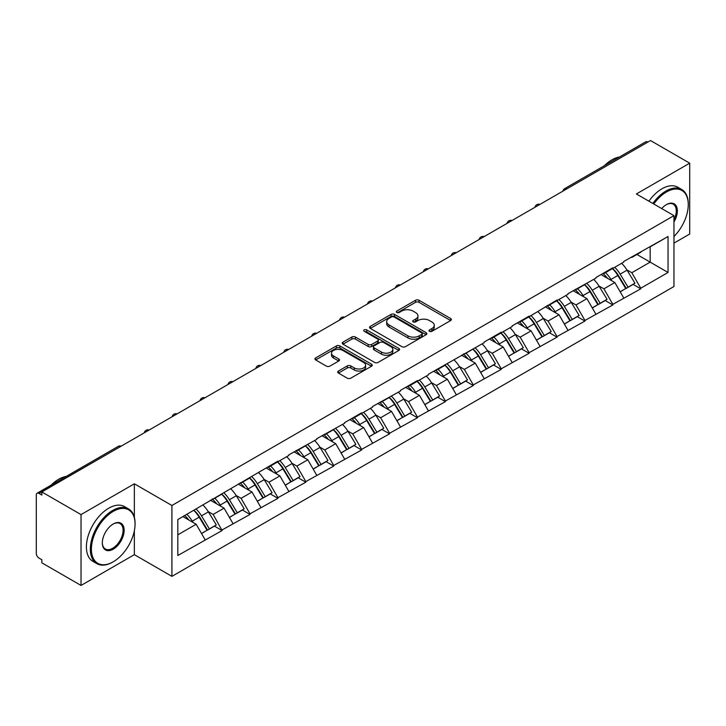 <?xml version="1.0" encoding="UTF-8"?>
<svg xmlns="http://www.w3.org/2000/svg" width="726" height="726" viewBox="0 0 726 726"><rect width="100%" height="100%" fill="white"/><g stroke="black" fill="none" stroke-linecap="round" stroke-linejoin="round"><path stroke-width="1.09" d="M429.52 331.319A1.742 1.007 0 0 0 431.979 331.319L450.637 320.547A2.487 1.434 0 0 0 451.363 319.531A2.487 1.434 0 0 0 450.637 318.514L419.02 300.265A2.487 1.434 0 0 0 415.508 300.265L396.85 311.037A1.742 1.007 0 0 0 396.342 311.753A1.742 1.007 0 0 0 396.85 312.461A1.742 1.007 0 0 0 399.309 312.461L401.723 311.064A7.95 4.592 0 0 1 412.967 311.064L415.599 312.588A7.95 4.592 0 0 1 417.931 315.828A7.95 4.592 0 0 1 415.599 319.077L413.185 320.465A1.742 1.007 0 0 0 412.677 321.182A1.742 1.007 0 0 0 413.185 321.89A1.742 1.007 0 0 0 415.644 321.89L418.058 320.493A7.95 4.592 0 0 1 429.302 320.493L431.934 322.017A7.95 4.592 0 0 1 434.257 325.257A7.95 4.592 0 0 1 431.934 328.506L429.52 329.894A1.742 1.007 0 0 0 429.012 330.611A1.742 1.007 0 0 0 429.52 331.319L429.52 329.894M338.416 371.04A2.487 1.434 0 0 0 337.69 372.048A2.487 1.434 0 0 0 338.416 373.064L347.282 378.182A2.487 1.434 0 0 0 350.794 378.182L371.521 366.222A2.487 1.434 0 0 0 372.247 365.205A2.487 1.434 0 0 0 371.521 364.198L339.904 345.939A2.487 1.434 0 0 0 336.392 345.939L315.674 357.909A2.487 1.434 0 0 0 314.948 358.925A2.487 1.434 0 0 0 315.674 359.933L326.382 366.122A2.487 1.434 0 0 0 329.894 366.122L338.77 361.003A2.487 1.434 0 0 0 339.496 359.987A2.487 1.434 0 0 0 338.77 358.971L333.452 355.903A6.643 3.839 0 0 1 331.51 353.19A6.643 3.839 0 0 1 335.612 349.651A6.643 3.839 0 0 1 342.853 350.476L363.662 362.492A6.643 3.839 0 0 1 365.605 365.205A6.643 3.839 0 0 1 361.503 368.754A6.643 3.839 0 0 1 354.261 367.919L350.794 365.913A2.487 1.434 0 0 0 347.282 365.913L338.416 371.04L338.416 373.064M134.346 483.806L81.031 514.589L41.845 491.965L650.514 140.554L689.7 163.178L636.384 193.96L673.955 215.649L171.917 505.496L134.346 483.806L134.346 517.302M401.905 346.656A2.487 1.434 0 0 0 405.417 346.656L426.135 334.686A2.487 1.434 0 0 0 426.861 333.679A2.487 1.434 0 0 0 426.135 332.662L394.527 314.412A2.487 1.434 0 0 0 391.015 314.412L370.287 326.373A2.487 1.434 0 0 0 369.561 327.39A2.487 1.434 0 0 0 370.287 328.406L401.905 346.656M364.924 331.691A1.742 1.007 0 0 1 366.694 331.936L366.694 329.876L398.828 348.426A2.487 1.434 0 0 1 399.554 349.442A2.487 1.434 0 0 1 398.828 350.458L378.11 362.419A2.487 1.434 0 0 1 374.589 362.419L342.981 344.169L342.981 342.146A2.487 1.434 0 0 0 342.255 343.153A2.487 1.434 0 0 0 342.981 344.169M342.981 342.146L351.847 337.018A2.487 1.434 0 0 1 355.359 337.018L368.182 344.423A2.487 1.434 0 0 0 371.694 344.423L377.574 341.029A2.487 1.434 0 0 0 378.31 340.013A2.487 1.434 0 0 0 377.574 338.997L364.234 331.292A1.742 1.007 0 0 1 363.726 330.584A1.742 1.007 0 0 1 364.797 329.658A1.742 1.007 0 0 1 366.694 329.876M81.031 514.589L81.031 585.446L134.346 554.664L171.917 576.362L171.917 505.496M171.917 576.362L673.955 286.507L673.955 215.649M193.869 510.278A16.952 9.792 -120 0 1 199.668 517.066L207.572 530.107L214.46 526.132L222.102 530.543L213.154 514.435L208.199 511.567M222.102 530.543L177.825 555.49L177.825 519.544L277.922 461.128L277.922 461.754L288.839 455.447L288.839 454.83L316.754 439.339L316.754 438.713L344.659 423.222L344.659 422.605L361.657 412.785L361.657 413.412L372.574 407.105L372.574 406.487L400.48 390.996L400.48 390.37L417.477 380.56L417.477 381.177L428.394 374.879L428.394 374.262L484.215 342.654L484.215 342.028L501.212 332.218L501.212 332.835L512.129 326.537L512.129 325.92L529.127 316.1L529.127 316.727L557.033 299.992L557.033 300.609L567.95 294.311L567.95 293.685L595.855 278.194L595.855 277.577L612.853 267.758L612.853 268.384L623.77 262.077L623.77 261.46L668.047 236.513L668.047 272.459L640.768 288.213L631.82 272.722L626.865 269.854M612.535 268.566A16.952 9.792 -120 0 1 618.334 275.354L626.239 288.394L633.126 284.42L640.768 288.83L640.768 288.213M640.768 288.83L612.853 304.33L603.914 288.83L598.95 285.971M584.621 284.683A16.952 9.792 -120 0 1 590.429 291.471L598.324 304.512L605.212 300.537L612.853 304.947L612.853 304.33M612.853 304.947L584.947 320.438L575.999 304.947L571.044 302.089M556.706 300.8A16.952 9.792 -120 0 1 562.514 307.579L570.418 320.629L577.306 316.654L584.947 321.064L584.947 320.438M584.947 321.064L557.033 336.555L548.085 321.064L543.13 318.197M528.8 316.908A16.952 9.792 -120 0 1 534.599 323.696L542.503 336.737L549.391 332.762L557.033 337.173L557.033 336.555M557.033 337.173L529.127 352.673L520.179 337.173L515.224 334.314M500.886 333.025A16.952 9.792 -120 0 1 506.694 339.813L514.589 352.854L521.477 348.879L529.127 353.29L529.127 352.673M529.127 353.29L501.212 368.781L492.264 353.29L487.309 350.431M472.98 349.142A16.952 9.792 -120 0 1 478.779 355.921L486.683 368.971L493.571 364.996L501.212 369.407L501.212 368.781M501.212 369.407L473.298 384.898L464.359 369.407L459.404 366.539M445.065 365.251A16.952 9.792 -120 0 1 450.873 372.039L458.768 385.079L465.656 381.105L473.298 385.515L473.298 384.898M473.298 385.515L445.392 401.015L436.444 385.515L431.489 382.656M417.16 381.368A16.952 9.792 -120 0 1 422.959 388.156L430.863 401.197L437.751 397.222L445.392 401.632L445.392 401.015M445.392 401.632L417.477 417.123L408.538 401.632L403.574 398.774M389.245 397.485A16.952 9.792 -120 0 1 395.044 404.264L402.948 417.314L409.836 413.339L417.477 417.749L417.477 417.123M417.477 417.749L389.572 433.24L380.624 417.749L375.669 414.882M361.33 413.593A16.952 9.792 -120 0 1 367.138 420.381L375.043 433.422L381.93 429.447L389.572 433.858L389.572 433.24M389.572 433.858L361.657 449.358L352.709 433.858L347.754 430.999M333.425 429.71A16.952 9.792 -120 0 1 339.224 436.498L347.128 449.539L354.016 445.564L361.657 449.975L361.657 449.358M361.657 449.975L333.751 465.466L324.803 449.975L319.848 447.116M305.51 445.828A16.952 9.792 -120 0 1 311.318 452.607L319.213 465.656L326.101 461.682L333.751 466.092L333.751 465.466M333.751 466.092L305.837 481.583L296.889 466.092L291.934 463.224M277.604 461.936A16.952 9.792 -120 0 1 283.403 468.724L291.308 481.765L298.195 477.79L305.837 482.2L305.837 481.583M305.837 482.2L277.922 497.7L268.983 482.2L264.028 479.342M249.69 478.053A16.952 9.792 -120 0 1 255.498 484.841L263.393 497.882L270.281 493.907L277.922 498.317L277.922 497.7M277.922 498.317L250.016 513.808L241.068 498.317L236.113 495.459M221.784 494.17A16.952 9.792 -120 0 1 227.583 500.949L235.487 513.999L242.375 510.024L250.016 514.435L250.016 513.808M250.016 514.435L222.102 529.926M212.618 498.835L213.154 499.143L222.102 493.979M213.154 514.435L224.071 508.127L210.295 500.178M233.019 523.627L224.071 508.127M240.533 482.717L241.068 483.026L250.016 477.862M241.068 498.317L251.986 492.019L238.21 484.06M260.924 507.51L251.986 492.019M268.438 466.609L268.983 466.918L277.922 461.754M268.983 482.2L279.891 475.902L266.115 467.952M288.839 491.393L279.891 475.902M296.353 450.492L296.889 450.801L305.837 445.637M296.889 466.092L307.806 459.785L294.03 451.835M316.754 475.285L307.806 459.785M324.268 434.375L324.803 434.683L333.751 429.52M324.803 449.975L335.711 443.677L321.936 435.718M344.659 459.168L335.711 443.677M352.174 418.267L352.709 418.575L361.657 413.412M352.709 433.858L363.626 427.56L349.85 419.61M372.574 443.051L363.626 427.56M380.088 402.15L380.624 402.458L389.572 397.294M380.624 417.749L391.541 411.442L377.756 403.493M400.48 426.942L391.541 411.442M407.994 386.032L408.538 386.341L417.477 381.177M408.538 401.632L419.446 395.334L405.671 387.375M428.394 410.825L419.446 395.334M435.909 369.924L436.444 370.233L445.392 365.069M436.444 385.515L447.361 379.217L433.585 371.267M456.3 394.708L447.361 379.217M463.823 353.807L464.359 354.116L473.298 348.952M464.359 369.407L475.267 363.1L461.491 355.15M484.215 378.6L475.267 363.1M491.729 337.69L492.264 337.998L501.212 332.835M492.264 353.29L503.182 346.992L489.406 339.033M512.129 362.483L503.182 346.992M519.644 321.582L520.179 321.89L529.127 316.727M520.179 337.173L531.087 330.875L517.311 322.925M540.035 346.366L531.087 330.875M547.549 305.464L548.085 305.773L557.033 300.609M548.085 321.064L559.002 314.757L545.226 306.808M567.95 330.257L559.002 314.757M575.464 289.347L575.999 289.656L584.947 284.492M575.999 304.947L586.917 298.649L573.132 290.69M595.855 314.14L586.917 298.649M603.37 273.239L603.914 273.548L612.853 268.384M603.914 288.83L614.822 282.532L601.046 274.582M623.77 298.023L614.822 282.532M647.837 142.105L566.788 188.896M565.645 189.55A3.793 2.187 120 0 1 566.607 188.787A3.793 2.187 60 0 0 564.71 188.606L645.759 141.806A3.793 2.187 60 0 1 647.656 141.997M631.284 257.122L631.82 257.431L640.768 252.267M631.82 272.722L650.16 262.131L650.16 246.84L668.047 236.513M636.92 254.49L668.047 272.459M673.955 243.128L689.7 234.035L689.7 163.178M81.031 585.446L41.845 562.822L41.845 559.728L38.986 558.076A3.793 2.187 -120 0 1 36.3 553.43L36.3 494.96A3.793 2.187 -120 0 1 37.09 493.226A3.793 2.187 -120 0 1 38.986 493.408L41.845 495.059L41.845 491.965M177.825 534.835L196.165 524.245L182.925 516.603M205.104 539.736L196.165 524.245M617.944 275.653L618.824 276.17M590.029 291.77L590.919 292.279M562.124 307.888L563.004 308.396M534.209 323.996L535.098 324.513M506.303 340.113L507.184 340.621M478.389 356.23L479.278 356.738M450.474 372.338L451.363 372.855M422.568 388.455L423.449 388.964M394.654 404.573L395.543 405.081M366.748 420.681L367.628 421.198M338.833 436.798L339.723 437.306M310.928 452.915L311.808 453.423M283.013 469.023L283.902 469.54M255.098 485.14L255.988 485.649M227.193 501.258L228.073 501.766M199.278 517.366L200.167 517.883M134.346 554.664L134.346 530.797M430.209 331.564L431.934 330.566A7.95 4.592 0 0 0 434.257 327.326L434.257 325.257M417.931 315.828L417.931 317.897A7.95 4.592 0 0 1 415.599 321.137L413.884 322.135M450.601 320.565L419.02 302.334A2.487 1.434 0 0 0 415.508 302.334L397.549 312.706M426.135 332.662L426.135 334.686L394.527 316.472A2.487 1.434 0 0 0 391.015 316.472L370.324 328.424L370.287 326.373M421.742 334.387A1.742 1.007 0 0 0 422.26 333.679A1.742 1.007 0 0 0 421.742 332.962L394 316.944A1.742 1.007 0 0 0 391.541 316.944L388.991 318.415A7.95 4.592 0 0 0 386.668 321.663A7.95 4.592 0 0 0 388.991 324.903L407.958 335.857A7.95 4.592 0 0 0 419.201 335.857L421.742 334.387L421.742 336.447A1.742 1.007 0 0 0 422.26 335.739L422.26 333.679M386.668 321.663L386.668 323.723A7.95 4.592 0 0 0 388.991 326.972L388.991 324.903M421.742 336.447L419.201 337.917A7.95 4.592 0 0 1 407.958 337.917L388.991 326.972M343.017 344.188L351.847 339.087L351.847 337.018M378.31 340.013L378.31 342.082A2.487 1.434 0 0 1 377.574 343.089L371.694 346.493A2.487 1.434 0 0 1 368.182 346.493L355.359 339.087A2.487 1.434 0 0 0 351.847 339.087M366.694 331.936L398.792 350.476M381.486 352.101A6.643 3.839 0 0 0 388.728 352.936A6.643 3.839 0 0 0 392.83 349.387A6.643 3.839 0 0 0 390.878 346.674L383.546 342.445A2.487 1.434 0 0 0 380.034 342.445L374.153 345.839A2.487 1.434 0 0 0 373.427 346.856A2.487 1.434 0 0 0 374.153 347.872L381.486 352.101L381.486 354.17A6.643 3.839 0 0 0 388.728 354.996A6.643 3.839 0 0 0 392.83 351.457L392.83 349.387M373.427 346.856L373.427 348.925A2.487 1.434 0 0 0 374.153 349.932L374.153 347.872M381.486 354.17L374.153 349.932M365.605 365.205L365.605 367.274A6.643 3.839 0 0 1 361.503 370.814A6.643 3.839 0 0 1 354.261 369.988L350.794 367.982A2.487 1.434 0 0 0 347.282 367.982L338.452 373.082M331.51 353.19L331.51 355.259A6.643 3.839 0 0 0 333.452 357.972L333.452 355.903M338.733 361.022L333.452 357.972M371.485 366.24L339.904 348.008A2.487 1.434 0 0 0 336.392 348.008L315.71 359.951M621.61 263.32A20.745 11.979 60 0 1 627.055 270.163L620.158 274.138A20.745 11.979 -120 0 0 614.722 267.304M620.158 274.138L628.063 287.187L634.951 283.204L627.055 270.163M626.239 288.394L628.063 287.187M633.126 284.42L634.951 283.204M602.861 273.53A16.952 9.792 60 0 1 607.535 278.33M605.511 272.622A20.745 11.979 60 0 1 610.947 279.456L611.728 280.744M620.213 291.87L625.739 288.531L617.835 275.481A20.745 11.979 -120 0 0 612.399 268.647M625.739 288.531L620.149 291.752M593.705 279.437A20.745 11.979 60 0 1 599.141 286.28L592.253 290.255A20.745 11.979 -120 0 0 586.817 283.412M592.253 290.255L600.157 303.296L607.045 299.321L599.141 286.28M598.324 304.512L600.157 303.296M605.212 300.537L607.045 299.321M574.956 289.647A16.952 9.792 60 0 1 579.629 294.438M577.597 288.739A20.745 11.979 60 0 1 583.042 295.573L583.813 296.861M592.307 307.987L597.825 304.639L589.929 291.598A20.745 11.979 -120 0 0 584.484 284.755M597.825 304.639L592.235 307.869M565.79 295.555A20.745 11.979 60 0 1 571.226 302.388L564.338 306.363A20.745 11.979 -120 0 0 558.902 299.529M564.338 306.363L572.242 319.413L579.13 315.438L571.226 302.388M570.418 320.629L572.242 319.413M577.306 316.654L579.13 315.438M547.041 305.755A16.952 9.792 60 0 1 551.715 310.556M549.691 304.847A20.745 11.979 60 0 1 555.127 311.69L555.907 312.97M564.392 324.105L569.919 320.756L562.015 307.706A20.745 11.979 -120 0 0 556.579 300.873M569.919 320.756L564.329 323.987M537.884 311.663A20.745 11.979 60 0 1 543.32 318.505L536.432 322.48A20.745 11.979 -120 0 0 530.996 315.647M536.432 322.48L544.328 335.53L551.216 331.546L543.32 318.505M542.503 336.737L544.328 335.53M549.391 332.762L551.216 331.546M519.126 321.872A16.952 9.792 60 0 1 523.809 326.673M521.776 320.965A20.745 11.979 60 0 1 527.212 327.798L527.993 329.087M536.487 340.213L542.004 336.873L534.1 323.823A20.745 11.979 -120 0 0 528.664 316.99M542.004 336.873L536.414 340.095M509.97 327.78A20.745 11.979 60 0 1 515.406 334.622L508.518 338.597A20.745 11.979 -120 0 0 503.082 331.755M508.518 338.597L516.422 351.638L523.31 347.663L515.406 334.622M514.589 352.854L516.422 351.638M521.477 348.879L523.31 347.663M491.221 337.989A16.952 9.792 60 0 1 495.894 342.781M493.871 337.082A20.745 11.979 60 0 1 499.307 343.915L500.087 345.204M508.572 356.33L514.099 352.981L506.194 339.94A20.745 11.979 -120 0 0 500.758 333.098M514.099 352.981L508.509 356.212M482.055 343.897A20.745 11.979 60 0 1 487.5 350.731L480.612 354.705A20.745 11.979 -120 0 0 475.167 347.872M480.612 354.705L488.507 367.755L495.395 363.78L487.5 350.731M486.683 368.971L488.507 367.755M493.571 364.996L495.395 363.78M463.306 354.097A16.952 9.792 60 0 1 467.989 358.898M465.956 353.19A20.745 11.979 60 0 1 471.392 360.032L472.172 361.312M480.666 372.447L486.184 369.098L478.28 356.049A20.745 11.979 -120 0 0 472.844 349.215M486.184 369.098L480.594 372.329M673.955 236.522A30.873 17.823 120 0 0 688.266 204.596A30.873 17.823 120 0 0 666.441 191.991A30.873 17.823 120 0 0 653.772 203.997M652.846 203.461A31.626 18.259 -60 0 1 665.905 191.065A31.626 18.259 -60 0 1 681.714 189.495A31.626 18.259 -60 0 1 688.266 203.979A31.626 18.259 -60 0 1 688.266 204.287M661.704 208.58A15.437 8.912 -60 0 1 666.441 204.596L666.441 204.596A15.437 8.912 -60 0 1 676.578 206.674A15.437 8.912 -60 0 1 673.955 222.002M673.955 219.796A14.674 8.476 120 0 0 673.238 204.178A14.674 8.476 120 0 0 666.169 204.759M604.35 165.719A31.626 18.259 -60 0 1 611.873 159.865A31.626 18.259 -60 0 1 619.396 157.034M648.908 201.184A31.626 18.259 -60 0 1 661.967 188.787A31.626 18.259 -60 0 1 677.785 187.226L681.714 189.495M112.693 562.106L113.238 561.797A30.873 17.823 120 0 0 135.063 523.99A30.873 17.823 120 0 0 113.238 511.385A30.873 17.823 120 0 0 91.403 549.192A30.873 17.823 120 0 0 113.238 561.797L112.693 562.106A31.626 18.259 -60 0 1 96.885 563.666A31.626 18.259 -60 0 1 92.039 538.329A31.626 18.259 -60 0 1 112.693 510.451A31.626 18.259 -60 0 1 128.511 508.89A31.626 18.259 -60 0 1 135.063 523.364A31.626 18.259 -60 0 1 135.063 523.682M113.238 523.99L113.238 523.99A15.437 8.912 -60 0 1 124.146 530.289A15.437 8.912 -60 0 1 113.238 549.192A15.437 8.912 -60 0 1 102.321 542.894A15.437 8.912 -60 0 1 113.238 523.99L113.238 523.99M102.321 542.576A14.674 8.476 120 0 0 105.361 548.992A14.674 8.476 120 0 0 112.693 548.257A14.674 8.476 120 0 0 122.286 535.325A14.674 8.476 120 0 0 120.035 523.573A14.674 8.476 120 0 0 112.966 524.145M51.138 485.104A31.626 18.259 -60 0 1 58.661 479.26A31.626 18.259 -60 0 1 66.184 476.419M96.885 563.666L92.946 561.398A31.626 18.259 -60 0 1 88.1 536.051A31.626 18.259 -60 0 1 108.764 508.182A31.626 18.259 -60 0 1 124.573 506.612L128.511 508.89M454.149 360.005A20.745 11.979 60 0 1 459.585 366.848L452.697 370.823A20.745 11.979 -120 0 0 447.261 363.989M452.697 370.823L460.602 383.873L467.49 379.889L459.585 366.848M458.768 385.079L460.602 383.873M465.656 381.105L467.49 379.889M435.4 370.215A16.952 9.792 60 0 1 440.074 375.015M438.05 369.307A20.745 11.979 60 0 1 443.486 376.141L444.267 377.429M452.752 388.555L458.269 385.216L450.374 372.166A20.745 11.979 -120 0 0 444.938 365.332M458.269 385.216L452.679 388.437M426.235 376.122A20.745 11.979 60 0 1 431.671 382.965L424.783 386.94A20.745 11.979 -120 0 0 419.347 380.097M424.783 386.94L432.687 399.981L439.575 396.006L431.671 382.965M430.863 401.197L432.687 399.981M437.751 397.222L439.575 396.006M407.486 386.332A16.952 9.792 60 0 1 412.159 391.123M410.136 385.424A20.745 11.979 60 0 1 415.571 392.258L416.352 393.546M424.837 404.672L430.364 401.324L422.459 388.283A20.745 11.979 -120 0 0 417.023 381.44M430.364 401.324L424.774 404.554M398.329 392.24A20.745 11.979 60 0 1 403.765 399.073L396.877 403.048A20.745 11.979 -120 0 0 391.441 396.214M396.877 403.048L404.781 416.098L411.669 412.123L403.765 399.073M402.948 417.314L404.781 416.098M409.836 413.339L411.669 412.123M379.58 402.44A16.952 9.792 60 0 1 384.254 407.241M382.221 401.532A20.745 11.979 60 0 1 387.666 408.375L388.437 409.655M396.931 420.79L402.449 417.441L394.554 404.391A20.745 11.979 -120 0 0 389.109 397.558M402.449 417.441L396.859 420.672M370.414 408.348A20.745 11.979 60 0 1 375.85 415.19L368.962 419.165A20.745 11.979 -120 0 0 363.526 412.332M368.962 419.165L376.867 432.215L383.755 428.231L375.85 415.19M375.043 433.422L376.867 432.215M381.93 429.447L383.755 428.231M351.665 418.557A16.952 9.792 60 0 1 356.339 423.358M354.315 417.65A20.745 11.979 60 0 1 359.751 424.483L360.532 425.772M369.017 436.898L374.543 433.558L366.639 420.508A20.745 11.979 -120 0 0 361.203 413.675M374.543 433.558L368.953 436.78M342.509 424.465A20.745 11.979 60 0 1 347.945 431.308L341.057 435.282A20.745 11.979 -120 0 0 335.621 428.44M341.057 435.282L348.952 448.323L355.84 444.348L347.945 431.308M347.128 449.539L348.952 448.323M354.016 445.564L355.84 444.348M323.751 434.674A16.952 9.792 60 0 1 328.433 439.466M326.401 433.767A20.745 11.979 60 0 1 331.836 440.6L332.617 441.889M341.111 453.015L346.629 449.666L338.724 436.625A20.745 11.979 -120 0 0 333.288 429.783M346.629 449.666L341.038 452.897M314.594 440.582A20.745 11.979 60 0 1 320.03 447.416L313.142 451.39A20.745 11.979 -120 0 0 307.706 444.557M313.142 451.39L321.046 464.44L327.934 460.465L320.03 447.416M319.213 465.656L321.046 464.44M326.101 461.682L327.934 460.465M295.845 450.782A16.952 9.792 60 0 1 300.519 455.583M298.495 449.875A20.745 11.979 60 0 1 303.931 456.718L304.711 457.997M313.196 469.132L318.714 465.783L310.819 452.734A20.745 11.979 -120 0 0 305.383 445.9M318.714 465.783L313.133 469.014M286.679 456.69A20.745 11.979 60 0 1 292.124 463.533L285.236 467.508A20.745 11.979 -120 0 0 279.791 460.674M285.236 467.508L293.132 480.558L300.019 476.574L292.124 463.533M291.308 481.765L293.132 480.558M298.195 477.79L300.019 476.574M267.93 466.9A16.952 9.792 60 0 1 272.613 471.7M270.58 465.992A20.745 11.979 60 0 1 276.016 472.826L276.797 474.114M285.291 485.24L290.808 481.901L282.904 468.851A20.745 11.979 -120 0 0 277.468 462.017M290.808 481.901L285.218 485.122M258.774 472.808A20.745 11.979 60 0 1 264.21 479.65L257.322 483.625A20.745 11.979 -120 0 0 251.886 476.782M257.322 483.625L265.226 496.666L272.114 492.691L264.21 479.65M263.393 497.882L265.226 496.666M270.281 493.907L272.114 492.691M240.025 483.017A16.952 9.792 60 0 1 244.698 487.808M242.675 482.109A20.745 11.979 60 0 1 248.11 488.943L248.891 490.232M257.376 501.357L262.894 498.009L254.998 484.968A20.745 11.979 -120 0 0 249.562 478.125M262.894 498.009L257.303 501.239M230.859 488.925A20.745 11.979 60 0 1 236.295 495.758L229.407 499.733A20.745 11.979 -120 0 0 223.971 492.9M229.407 499.733L237.311 512.783L244.199 508.808L236.295 495.758M235.487 513.999L237.311 512.783M242.375 510.024L244.199 508.808M212.11 499.125A16.952 9.792 60 0 1 216.784 503.926M214.76 498.217A20.745 11.979 60 0 1 220.196 505.06L220.976 506.34M229.461 517.475L234.988 514.126L227.084 501.076A20.745 11.979 -120 0 0 221.648 494.243M234.988 514.126L229.398 517.357M202.953 505.033A20.745 11.979 60 0 1 208.389 511.875L201.501 515.85A20.745 11.979 -120 0 0 196.065 509.017M201.501 515.85L209.397 528.9L216.294 524.916L208.389 511.875M207.572 530.107L209.397 528.9M214.46 526.132L216.294 524.916M184.658 515.596A16.952 9.792 60 0 1 188.878 520.043M186.845 514.335A20.745 11.979 60 0 1 192.29 521.168L193.062 522.457M201.556 533.583L207.073 530.243L199.178 517.193A20.745 11.979 -120 0 0 193.733 510.36M207.073 530.243L201.483 533.465M120.207 446.717L38.986 493.408M120.997 446.272A3.793 2.187 -60 0 0 120.035 446.617A3.793 2.187 -120 0 0 118.138 446.426L37.09 493.226M537.73 205.667A3.793 2.187 120 0 1 538.692 204.904A3.793 2.187 -60 0 1 539.663 204.56M509.824 221.784A3.793 2.187 120 0 1 510.786 221.022A3.793 2.187 -60 0 1 511.748 220.668M481.91 237.892A3.793 2.187 120 0 1 482.872 237.13A3.793 2.187 -60 0 1 483.834 236.785M453.995 254.009A3.793 2.187 120 0 1 454.966 253.247A3.793 2.187 -60 0 1 455.928 252.902M426.089 270.126A3.793 2.187 120 0 1 427.051 269.364A3.793 2.187 -60 0 1 428.013 269.01M398.175 286.235A3.793 2.187 120 0 1 399.137 285.472A3.793 2.187 -60 0 1 400.108 285.127M370.269 302.352A3.793 2.187 120 0 1 371.231 301.589A3.793 2.187 -60 0 1 372.193 301.245M342.354 318.469A3.793 2.187 120 0 1 343.316 317.707A3.793 2.187 -60 0 1 344.278 317.353M314.449 334.577A3.793 2.187 120 0 1 315.411 333.815A3.793 2.187 -60 0 1 316.373 333.47M286.534 350.694A3.793 2.187 120 0 1 287.496 349.932A3.793 2.187 -60 0 1 288.458 349.587M258.619 366.811A3.793 2.187 120 0 1 259.59 366.049A3.793 2.187 -60 0 1 260.552 365.695M230.714 382.92A3.793 2.187 120 0 1 231.676 382.157A3.793 2.187 -60 0 1 232.638 381.812M202.799 399.037A3.793 2.187 120 0 1 203.761 398.275A3.793 2.187 -60 0 1 204.732 397.93M174.893 415.154A3.793 2.187 120 0 1 175.855 414.392A3.793 2.187 -60 0 1 176.817 414.038M146.979 431.262A3.793 2.187 120 0 1 147.941 430.5A3.793 2.187 -60 0 1 148.903 430.155M431.934 330.566L431.934 328.506M413.185 321.89L413.185 320.465M415.599 321.137L415.599 319.077M396.85 312.461L396.85 311.037M415.508 302.334L415.508 300.265M419.02 302.334L419.02 300.265M450.637 320.547L450.637 318.514M391.015 316.472L391.015 314.412M394.527 316.472L394.527 314.412M407.958 337.917L407.958 335.857M419.201 337.917L419.201 335.857M355.359 339.087L355.359 337.018M368.182 346.493L368.182 344.423M371.694 346.493L371.694 344.423M377.574 343.089L377.574 341.029M398.828 350.458L398.828 348.426M347.282 367.982L347.282 365.913M350.794 367.982L350.794 365.913M354.261 369.988L354.261 367.919M338.77 361.003L338.77 358.971M315.674 359.933L315.674 357.909M336.392 348.008L336.392 345.939M339.904 348.008L339.904 345.939M371.521 366.222L371.521 364.198M617.835 275.481L610.947 279.456M589.929 291.598L583.042 295.573M562.015 307.706L555.127 311.69M534.1 323.823L527.212 327.798M506.194 339.94L499.307 343.915M478.28 356.049L471.392 360.032M450.374 372.166L443.486 376.141M422.459 388.283L415.571 392.258M394.554 404.391L387.666 408.375M366.639 420.508L359.751 424.483M338.724 436.625L331.836 440.6M310.819 452.734L303.931 456.718M282.904 468.851L276.016 472.826M254.998 484.968L248.11 488.943M227.084 501.076L220.196 505.06M199.178 517.193L192.29 521.168M564.71 188.606A3.793 3.793 0 0 0 562.886 191.147M539.908 204.405A3.793 3.793 0 0 0 534.971 207.264M512.002 220.522A3.793 3.793 0 0 0 507.066 223.372M484.088 236.64A3.793 3.793 0 0 0 479.151 239.489M456.182 252.748A3.793 3.793 0 0 0 451.245 255.606M428.267 268.865A3.793 3.793 0 0 0 423.331 271.715M400.362 284.982A3.793 3.793 0 0 0 395.416 287.832M372.447 301.09A3.793 3.793 0 0 0 367.51 303.949M344.532 317.208A3.793 3.793 0 0 0 339.596 320.057M316.627 333.325A3.793 3.793 0 0 0 311.69 336.174M288.712 349.433A3.793 3.793 0 0 0 283.775 352.291M260.806 365.55A3.793 3.793 0 0 0 255.861 368.4M232.892 381.667A3.793 3.793 0 0 0 227.955 384.517M204.986 397.775A3.793 3.793 0 0 0 200.04 400.634M177.071 413.893A3.793 3.793 0 0 0 172.135 416.742M149.157 430.01A3.793 3.793 0 0 0 144.22 432.859M121.251 446.118A3.793 3.793 0 0 0 118.138 446.426M688.266 204.596L688.266 203.979M135.063 523.99L135.063 523.364"/></g></svg>
